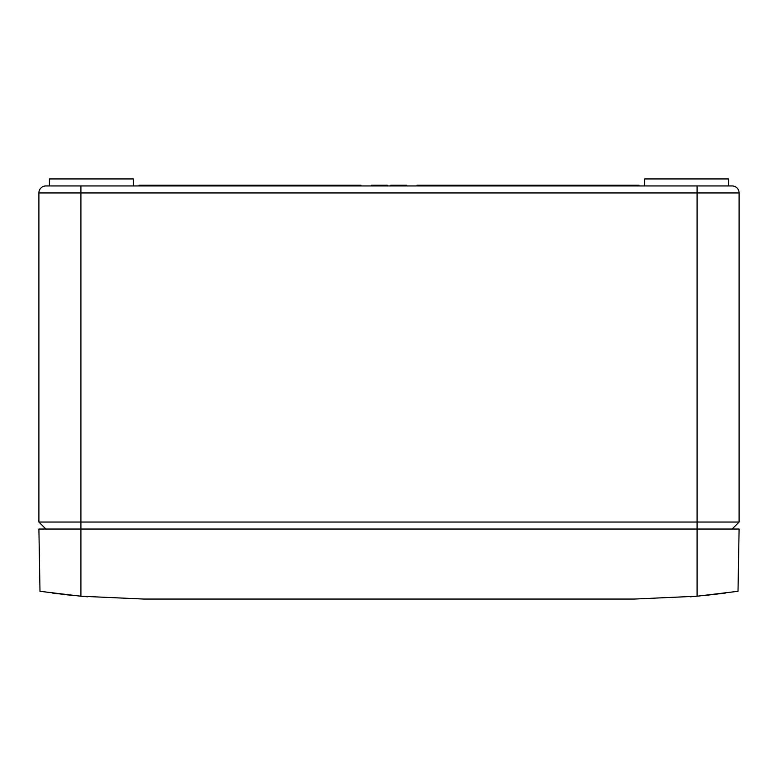<?xml version="1.0" encoding="UTF-8"?>
<svg xmlns="http://www.w3.org/2000/svg" width="778" height="778" viewBox="0 0 778 778"><rect width="100%" height="100%" fill="white"/><g stroke="black" fill="none" stroke-linecap="round" stroke-linejoin="round"><path stroke-width="1.17" d="M644.573 185.942L644.573 178.94L728.597 178.94L728.597 185.942L45.902 185.942A7.002 7.002 0 0 0 38.9 192.944A7.002 7.002 0 0 1 45.902 185.942M49.403 185.942L49.403 178.94L133.427 178.94L133.427 185.942M732.098 529.04L739.1 522.038L697.088 522.038L697.088 529.04L739.1 529.04L738.011 591.299L697.088 596.22L697.088 529.04L80.912 529.04L732.098 529.04L739.1 522.038L739.1 192.944A7.002 7.002 0 0 0 732.098 185.942L697.088 185.942L697.088 192.944L80.912 192.944L80.912 185.942M38.9 522.038L38.9 192.944L80.912 192.944L80.912 522.038L38.9 522.038L45.902 529.04L38.9 522.038M697.088 596.22L634.07 599.06L143.93 599.06L80.912 596.22L39.989 591.299L38.9 529.04L80.912 529.04L45.902 529.04M732.098 185.942A7.002 7.002 0 0 1 739.1 192.944L697.088 192.944L697.088 522.038L80.912 522.038L80.912 596.22M638.971 185.942L638.971 185.242L417.008 185.242L417.008 185.942M139.029 185.942L139.029 185.242L360.992 185.242L360.992 185.942M371.495 185.942L371.495 185.242L387.25 185.242L387.25 185.942M390.751 185.942L390.751 185.242L406.505 185.242L406.505 185.942M386.374 185.942L386.374 185.242M385.061 185.942L385.061 185.242M382.873 185.942L382.873 185.242M380.685 185.942L380.685 185.242M378.059 185.942L378.059 185.242M375.871 185.942L375.871 185.242M373.683 185.942L373.683 185.242M372.37 185.942L372.37 185.242M405.63 185.942L405.63 185.242M404.317 185.942L404.317 185.242M402.129 185.942L402.129 185.242M399.941 185.942L399.941 185.242M397.315 185.942L397.315 185.242M395.127 185.942L395.127 185.242M392.939 185.942L392.939 185.242M391.626 185.942L391.626 185.242M690.212 596.804L694.423 596.454L690.212 596.804M705.393 595.413L725.446 593.069L705.393 595.413M694.268 596.463L690.086 596.814L694.268 596.463M87.788 596.804L83.567 596.454L87.788 596.804M68.338 594.966L62.25 594.275L68.338 594.966M57.698 593.731L54.46 593.322L57.698 593.731M52.554 593.069L72.84 595.442L52.554 593.069"/></g></svg>
